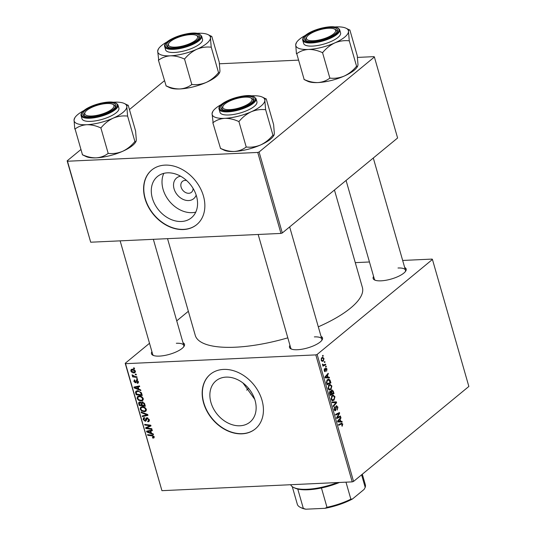 <?xml version="1.0" encoding="UTF-8"?>
<svg xmlns="http://www.w3.org/2000/svg" width="536" height="536" viewBox="0 0 536 536"><rect width="100%" height="100%" fill="white"/><g stroke="black" fill="none" stroke-linecap="round" stroke-linejoin="round"><path stroke-width="0.8" d="M196.176 195.097A13.427 10.224 50.5 0 1 188.652 200.551A13.427 10.224 50.5 0 1 174.24 189.416A13.427 10.224 50.5 0 1 180.619 176.21M186.635 180.545A7.075 5.387 -129.5 0 0 185.101 180.404A7.075 5.387 -129.5 0 0 182.448 181.389A7.075 5.387 -129.5 0 0 181.778 188.759A7.075 5.387 -129.5 0 0 188.793 193.288A7.075 5.387 -129.5 0 0 191.446 192.31A7.075 5.387 -129.5 0 0 193.074 188.364M167.453 172.833A26.726 20.355 -129.5 0 0 157.437 176.532A26.726 20.355 -129.5 0 0 154.884 204.384A26.726 20.355 -129.5 0 0 181.403 221.489A26.726 20.355 -129.5 0 0 191.419 217.79A26.726 20.355 -129.5 0 0 193.965 189.938A26.726 20.355 -129.5 0 0 167.453 172.833M163.815 173.356A26.726 20.355 -129.5 0 0 168.049 199.472A26.726 20.355 -129.5 0 0 192.123 212.658A26.726 20.355 -129.5 0 0 195.761 212.135M164.988 165.121A35.376 26.941 -129.5 0 0 151.728 170.019A35.376 26.941 -129.5 0 0 148.358 206.889A35.376 26.941 -129.5 0 0 183.459 229.535A35.376 26.941 -129.5 0 0 196.719 224.638A35.376 26.941 -129.5 0 0 200.089 187.768A35.376 26.941 -129.5 0 0 164.988 165.121M151.835 169.939A35.376 26.941 -129.5 0 0 148.599 206.796A35.376 26.941 -129.5 0 0 183.66 229.368A35.376 26.941 -129.5 0 0 196.819 224.55M254.721 399.293L242.962 382.972M239.981 425.778A26.726 20.355 50.5 0 1 213.469 408.673A26.726 20.355 50.5 0 1 216.015 380.821A26.726 20.355 50.5 0 1 226.031 377.116A26.726 20.355 50.5 0 1 252.543 394.228A26.726 20.355 50.5 0 1 249.997 422.08A26.726 20.355 50.5 0 1 239.981 425.778M223.566 369.411A35.376 26.941 -129.5 0 0 210.313 374.309A35.376 26.941 -129.5 0 0 206.936 411.172A35.376 26.941 -129.5 0 0 242.038 433.825A35.376 26.941 -129.5 0 0 255.297 428.921A35.376 26.941 -129.5 0 0 258.667 392.057A35.376 26.941 -129.5 0 0 223.566 369.411M210.414 374.228A35.376 26.941 -129.5 0 0 207.177 411.085A35.376 26.941 -129.5 0 0 242.239 433.658A35.376 26.941 -129.5 0 0 255.397 428.84M404.687 267.498A17.186 5.521 164 0 1 405.712 271.089A17.186 5.521 164 0 1 381.056 280.831A17.186 5.521 164 0 1 374.63 280A17.186 5.521 164 0 1 373.592 276.415M346.075 180.444L374.369 279.129A16.174 5.192 -16 0 0 375.267 280.261M321.051 336.394A17.186 5.521 164 0 1 322.069 339.985A17.186 5.521 164 0 1 297.42 349.727A17.186 5.521 164 0 1 290.988 348.896A17.186 5.521 164 0 1 289.956 345.311M258.171 234.473L290.733 348.018A16.174 5.192 -16 0 0 291.624 349.157M183.017 342.772A17.186 5.521 164 0 1 184.036 346.363A17.186 5.521 164 0 1 159.386 356.105A17.186 5.521 164 0 1 152.961 355.274A17.186 5.521 164 0 1 151.923 351.69M120.138 240.852L152.7 354.397A16.174 5.192 -16 0 0 153.591 355.536M334.451 190.019L362.383 287.423A86.933 27.912 164 0 1 318.304 326.833M287.812 337.841A86.933 27.912 164 0 1 235.331 347.207A86.933 27.912 164 0 1 195.251 335.348L167.534 238.661M246.64 390.154A61.66 19.799 164 0 1 248.61 388.379M315.805 354.892L317.145 354.437L353.559 481.422L352.219 481.877L315.805 354.892L125.531 363.683L161.939 490.675L125.203 363.308L149.511 343.281M176.733 320.856L188.357 311.282M317.145 354.437L432.438 259.464L432.11 259.089L402.663 260.449M369.458 261.983L355.274 262.64M329.017 384.882L330.102 384.413L331.878 386L330.98 389.471L329.158 389.88L328.079 388.406L329.017 384.882M329.794 390L329.158 389.88M328.112 377.243L329.305 377.237L329.513 377.96L325.118 377.887L324.883 377.069L328.173 373.27L328.36 373.94L327.463 374.952L328.112 377.243L324.977 377.384L329.305 377.237M341.338 423.273L342.785 424.036L342.042 426.2L341.8 425.571L342.357 424.331L341.439 424.003L338.712 425.296L338.518 424.613L341.888 423.118M342.357 424.331L339.636 424.083M336.293 405.879L337.915 407.045L337.285 410.027L337.486 407.34L336.521 406.523L335.603 410.589L334.142 409.558L334.705 406.77L334.565 409.243L335.389 409.94L336.293 405.879L336.749 405.685M335.864 406.462L336.762 406.422L335.824 406.556M334.725 410.63L335.154 410.784M334.33 410.073L335.389 409.94M332.019 401.96L336.367 401.853L336.615 402.71L333.352 406.61L333.164 405.933L335.951 402.59L332.226 402.677L332.019 401.96M332.086 395.595L333.171 395.119L334.946 396.707L334.049 400.178L332.233 400.586L331.148 399.112L332.086 395.595M332.863 400.714L332.233 400.586M322.484 355.629L323.041 355.368L323.228 356.038L322.685 356.319L322.484 355.629M353.559 481.422L468.853 386.456L432.438 259.464M331.63 390.074L333.258 391.019L334.002 393.598L330.149 395.427L329.479 392.841L330.029 391.293L331.141 391.468L332.119 389.873M330.029 391.293L330.511 391.079M340.755 421.33L341.948 421.323L342.156 422.046L337.76 421.973L337.526 421.155L340.809 417.356L341.003 418.026L340.099 419.038L340.755 421.33L337.613 421.47M338.069 417.102L340.427 416.016L340.621 416.693L336.762 418.509L336.561 417.799L339.04 413.484L335.777 415.058L335.583 414.382L339.435 412.553L339.636 413.263L337.171 417.584L338.069 417.102M324.689 371.595L325.345 371.562L324.213 370.765L324.555 368.594L324.541 370.53L325.097 370.945L325.794 367.991L326.994 368.962L326.578 371.274L326.659 369.19L326.015 368.641L325.017 371.709M325.446 368.601L326.176 368.567L325.432 368.668M324.159 370.55L325.097 370.945M330.002 380.024L330.926 382.892L327.081 384.721L326.431 382.255L327.422 379.682L328.568 379.187L330.002 380.024L329.184 380.058M321.808 357.733L322.699 357.338L323.992 358.51L323.422 360.949L322.471 361.371L321.178 360.179L321.808 357.733M324.26 361.82L324.809 361.559L325.004 362.229L324.461 362.51L324.26 361.82M324.427 364.648L325.553 364.138L325.747 364.822L322.947 366.148L322.752 365.472L323.335 365.204L322.404 364.058L323.623 364.889L324.427 364.648M325.56 366.343L326.109 366.081L326.297 366.745L325.754 367.026L325.56 366.343M137.451 378.731L137.645 379.394L136.767 379.294L136.573 378.61L137.451 378.731L136.767 379.294M136.157 374.208L136.352 374.878L135.474 374.778L135.28 374.095L136.157 374.208M143.253 398.683L142.79 400.506L141.357 401.008L138.523 400.245L137.089 398.375L137.564 396.506L139.052 396.03C140.908 395.93 142.308 396.814 143.253 398.683M140.653 389.886L140.861 390.61L134.161 387.89L133.926 387.072L139.514 385.92L139.708 386.59L138.174 386.878L138.831 389.17L140.653 389.886M144.606 403.668L145.343 406.248L139.192 405.43L138.563 402.884L139.628 401.94L141.31 402.757L142.254 401.9L144.606 403.668M147.715 414.502L147.956 415.36L142.395 416.613L142.208 415.943L146.971 414.864L141.269 412.68L141.062 411.963L147.715 414.502M153.249 438.093L152.432 437.396L153.464 436.706L152.11 435.875L147.755 435.299L147.561 434.616L152.07 435.219L154.16 436.719L153.966 437.872L153.249 438.093L154.234 437.282M152.954 437.43L153.979 436.284M151.768 428.666L151.963 429.343L145.805 428.512L145.604 427.802L150.033 425.731L144.821 425.061L144.626 424.385L150.777 425.202L150.984 425.912L146.562 427.996L151.768 428.666M352.219 481.877L161.939 490.675M153.296 433.972L153.504 434.696L146.804 431.976L146.569 431.158L152.157 430.006L152.351 430.676L150.817 430.971L151.474 433.255L153.296 433.972M144.66 418.147L143.849 419.521L144.995 420.593L146.161 418.067L146.991 417.785L149.289 419.728L149.028 421.464L147.882 421.812L147.621 421.149L148.432 420.941L148.593 419.715L147.239 418.455L145.906 421.021L145.222 421.263L143.159 419.527L143.487 417.872L144.439 417.564L144.693 418.234L144.043 418.422L144.593 417.973M147.849 417.953L146.777 418.65M144.995 420.593L146.509 419.44M146.321 409.39L145.866 411.213L144.432 411.715L141.591 410.958L140.164 409.082L140.633 407.213L142.127 406.737C143.976 406.643 145.377 407.528 146.321 409.39M137.042 382.644L137.826 381.639L136.921 380.788L135.467 382.805L133.853 381.458L134.704 379.87L134.971 380.54L134.395 381.465L135.179 382.141L136.68 380.118L138.368 381.645L138.134 383.066L137.31 383.314L137.042 382.644L138.415 381.84M137.457 380.346L136.593 380.942M135.983 382.624L135.467 382.805L136.251 382.155M134.074 380.091L134.704 379.87M134.971 380.54L134.536 380.687L134.911 380.379M135.508 382.054L137.25 380.232M141.725 393.638L142.275 395.541L136.124 394.724L135.501 392.292L135.963 391.22L137.41 390.764L141.29 392.607L141.725 393.638M135.367 371.193L135.052 372.56L134.134 372.862C132.667 372.996 131.561 372.332 130.817 370.872L131.132 369.545L132.144 369.224C133.558 369.116 134.63 369.773 135.367 371.193M136.894 376.788L137.095 377.471L132.62 376.875L132.425 376.198L133.35 376.326L132.111 374.825L135.099 376.527L136.894 376.788M134.382 368.018L134.576 368.688L133.699 368.587L133.504 367.904L134.382 368.018L133.699 368.587M257.749 152.445L259.089 151.989L282.311 232.966L280.971 233.421L257.749 152.445L67.476 161.236L90.698 242.212L67.147 160.854L80.708 149.691M129.437 109.552L164.344 80.795M282.311 232.966L397.605 137.993L374.389 57.017L374.061 56.642L357.458 57.406M298.284 60.139L219.425 63.784M259.089 151.989L374.389 57.017M280.971 233.421L90.698 242.212M67.147 160.854L67.476 161.236M125.203 363.308L125.531 363.683M405.31 271.645A16.174 5.192 -16 0 0 405.464 270.211A16.174 5.192 -16 0 0 398.007 268.007M321.667 340.541A16.174 5.192 -16 0 0 321.828 339.107A16.174 5.192 -16 0 0 314.371 336.896M183.64 346.919A16.174 5.192 -16 0 0 183.794 345.486A16.174 5.192 -16 0 0 176.337 343.275M147.943 426.857L145.805 428.512M150.69 425.195L150.033 425.731M149.129 424.981L148.432 425.557M145.504 424.499L144.821 425.061M150.817 425.343L148.01 427.406M150.033 425.738L146.562 427.996M148.204 430.817L146.804 431.976M151.929 430.053L150.817 430.971M148.7 432.11L150.683 432.921L150.16 431.091L147.353 431.627L148.7 432.11M151.246 432.458L150.683 432.921M148.378 430.783L147.353 431.627M151.259 430.194L150.16 431.091M154.187 436.833L152.7 438.059M148.439 434.736L147.755 435.299M149.417 420.552L147.882 421.812M149.383 420.15L148.432 420.941M149.122 419.279L148.593 419.715M146.308 420.365L145.222 421.263M143.775 419.018L143.159 419.527M143.628 415.601L142.395 416.613M147.501 414.422L146.971 414.864M141.806 412.244L141.269 412.68M146.415 410.08L144.432 411.715M146.415 410.053L146.067 410.053M142.094 410.543L141.591 410.958M140.787 408.566L140.164 409.082M141.893 410.409L144.264 411.045L145.263 410.717L145.625 409.37C144.821 407.956 143.695 407.306 142.254 407.414L141.203 407.749L140.847 409.075L141.893 410.409M143.012 406.784L142.254 407.414M146.147 408.941L145.625 409.37M139.869 404.868L139.192 405.43M139.715 401.94L138.563 402.884M142.348 401.9L141.31 402.757M140.479 402.087L139.387 403.702L139.715 404.848L141.631 405.102L140.767 402.938L139.44 402.737L140.311 402.02M142.194 404.647L141.631 405.102M141.176 402.596L140.767 402.938M143.072 402.04L141.946 403.782L142.355 405.203L144.432 405.477L143.849 403.561L141.993 402.71L142.884 401.98M144.988 405.015L144.432 405.477M144.378 403.132L143.849 403.561M138.456 382.429L137.384 383.307M138.462 382.362L137.31 383.314M138.241 381.29L137.826 381.639M134.348 381.049L133.853 381.458M136.446 381.284L135.541 382.027L136.446 381.284M135.561 386.731L134.161 387.89M139.286 385.967L138.174 386.878M136.057 388.024L138.047 388.835L137.518 387.005L134.71 387.541L136.057 388.024M138.603 388.372L138.047 388.835M135.735 386.697L134.71 387.541M138.616 386.101L137.518 387.005M136.801 394.161L136.124 394.724M137.685 391.454L137.524 390.63M137.35 390.771L135.501 392.292M136.647 394.141L141.363 394.771L141.115 393.906C140.452 392.144 139.273 391.32 137.564 391.441L136.224 392.318L136.647 394.141M141.919 394.308L141.363 394.771M137.712 390.764L136.224 392.318M138.322 390.811L137.564 391.441M141.672 393.451L141.115 393.906M143.346 399.374L141.357 401.008M143.346 399.347L142.991 399.347M139.025 399.829L138.523 400.245M137.719 397.859L137.089 398.375M138.817 399.702L141.196 400.338L142.187 400.01L142.556 398.663C141.752 397.25 140.626 396.593 139.179 396.7L138.127 397.042L137.779 398.369L138.817 399.702M139.943 396.077L139.179 396.7M143.079 398.235L142.556 398.663M135.441 371.783L134.134 372.862M131.354 370.43L130.817 370.872M131.36 370.872L133.873 372.198L134.637 371.971L134.838 371.214L132.338 369.894L131.561 370.128L131.36 370.872M133.062 369.297L132.338 369.894M135.246 370.872L134.838 371.214M136.157 374.215L135.474 374.778M133.29 376.319L132.62 376.875M132.493 374.945L132.084 375.28M322.612 356.072L323.228 356.038M332.695 391.046L333.258 391.019M332.199 393.685L334.002 393.598M329.794 391.528L331.141 391.468M330.404 394.536L331.603 393.967L330.833 391.91L330.23 391.95L330.404 394.536L329.901 394.563M329.58 393.411L330.075 393.391M329.566 391.977L330.833 391.91M332.052 393.752L333.359 393.136L332.789 391.24L331.811 390.751L332.052 393.752L331.55 393.779M331.114 392.359L331.65 392.332M331.201 390.778L332.119 390.623L331.241 390.664M334.424 396.727L334.946 396.707M331.791 400.285L334.049 400.178M331.469 399.876L332.883 399.95L331.556 400.01M332.354 399.836L333.874 399.494L334.518 396.995L333.204 395.883L332.24 396.292L331.57 398.797L332.354 399.836M331.074 398.817L331.57 398.797M331.449 396.332L332.24 396.292M332.045 402.034L336.367 401.853M333.03 402.013L333.218 402.663M335.804 402.75L336.615 402.71M337.392 407.072L337.915 407.045M335.71 406.978L336.26 406.951M335.643 409.216L336.159 409.196M334.196 407.447L334.94 407.414M334.176 407.507L334.853 407.474M334.069 409.263L334.565 409.243M341.968 426.013L342.383 425.993M342.243 424.063L342.785 424.036M337.62 421.484L341.948 421.323M338.611 421.477L338.759 421.986M340.199 418.067L341.003 418.026M339.322 419.078L340.099 419.038M338.229 421.309L340.239 421.303L339.717 419.474L338.055 421.336L338.933 421.276L337.586 421.356M337.6 421.423L340.239 421.303M338.946 419.507L339.717 419.474M338.779 416.774L340.621 416.693M337.312 413.564L339.04 413.484M336.193 414.094L338.042 414.006M337.76 413.35L339.636 413.263M337.385 416.305L337.988 416.278M336.668 417.611L337.171 417.584M325.392 368.982L325.828 368.962M324.153 369.257L324.796 369.23M326.585 368.976L326.994 368.962M325.968 377.391L326.116 377.9M327.556 373.981L328.36 373.94M326.679 374.992L327.463 374.952M325.587 377.223L327.596 377.217L327.074 375.388L325.412 377.25L326.29 377.19L324.943 377.27M324.963 377.337L327.596 377.217M326.303 375.421L327.074 375.388M329.854 381.009L330.384 380.989M329.131 382.979L330.926 382.892M327.335 383.83L330.283 382.429L328.588 379.937L327.59 380.366L326.873 381.96L327.335 383.83L326.826 383.85M326.411 381.98L326.873 381.96M326.799 380.406L327.59 380.366M331.355 386.021L331.878 386M328.715 389.578L330.98 389.471M328.401 389.17L329.808 389.243L328.481 389.303M329.285 389.129L330.806 388.788L331.449 386.288L330.136 385.176L329.171 385.585L328.501 388.091L329.285 389.129M328.005 388.111L328.501 388.091M328.38 385.618L329.171 385.585M323.57 358.53L323.992 358.51M321.613 361.03L323.422 360.949M321.506 359.944L322.364 360.661L323.195 360.306L323.67 358.765L322.773 358.082L321.995 358.403L321.124 359.958M321.265 358.437L321.995 358.403M324.387 362.256L325.004 362.229M322.672 364.962L325.747 364.822M322.411 364.426L322.9 364.4M325.68 366.778L326.297 366.745M339.496 482.467A35.376 11.363 164 0 1 321.439 487.968A35.376 11.363 164 0 1 308.086 489.763A35.376 11.363 164 0 1 297.775 489.06A35.376 11.363 164 0 1 294.854 488.062L293.708 487.505A36.388 11.685 -16 0 0 307.316 489.261A36.388 11.685 -16 0 0 337.586 482.554M290.693 484.725A36.388 11.685 -16 0 0 293.708 487.505M297.775 489.06L303.316 508.383L305.822 509.2A34.371 11.035 164 0 1 301.547 507.934L300.395 507.384A35.376 11.363 -16 0 0 303.316 508.383M345.988 482.166L350.866 499.177L352.487 498.983A34.371 11.035 164 0 1 324.997 508.316L305.822 509.2M324.997 508.316L326.98 507.291A35.376 11.363 -16 0 0 350.866 499.177M321.439 487.968L326.98 507.291M361.599 474.802L365.204 487.371L364.105 489.408L352.487 498.983M365.204 487.371A35.376 11.363 -16 0 0 365.338 484.758L362.316 474.213M292.267 486.641L297.319 504.262A35.376 11.363 -16 0 0 300.395 507.384M313.466 40.736A15.162 4.871 -16 0 0 330.833 35.751A15.162 4.871 -16 0 0 334.303 28.971A15.162 4.871 -16 0 0 328.635 28.241A15.162 4.871 -16 0 0 306.88 36.837A15.162 4.871 -16 0 0 313.466 40.736M334.303 28.971L335.456 29.527A16.174 5.192 164 0 1 336.863 30.954A16.174 5.192 164 0 1 336.702 32.388A16.174 5.192 -16 0 0 336.863 30.954A16.174 5.192 -16 0 0 334.812 29.266M306.605 37.359A16.174 5.192 -16 0 0 305.768 39.872A16.174 5.192 -16 0 0 306.659 41.004A16.174 5.192 164 0 1 305.768 39.872A16.174 5.192 164 0 1 306.203 37.915L306.88 36.837M334.973 26.947A27.349 8.784 164 0 1 335.784 26.901A27.349 8.784 164 0 1 346.015 28.22A27.349 8.784 164 0 1 348.5 31.631A27.349 8.784 -16 0 1 334.819 42.9A27.349 8.784 164 0 1 321.546 47.409A27.349 8.784 164 0 1 308.421 49.439C312.924 49.372 317.513 50.404 322.203 52.535L322.833 52.381C326.243 48.26 330.236 45.104 334.819 42.9C339.422 41.011 344.125 40.3 348.909 40.79L349.238 40.522L348.5 31.631C348.648 29.936 349.103 29.433 349.867 30.11L349.686 29.989M322.203 52.535A31.39 10.084 -16 0 0 322.518 52.454A31.39 10.084 -16 0 0 322.833 52.381M320.695 40.294A17.186 5.521 164 0 1 306.023 40.743A17.186 5.521 164 0 1 321.399 28.689A17.186 5.521 164 0 1 337.104 31.832A17.186 5.521 164 0 1 320.695 40.294M321.714 44.662A19.209 6.164 -16 0 0 340.568 32.877L339.67 29.748A19.209 6.164 164 0 1 320.816 41.533A19.209 6.164 164 0 1 302.746 40.334L303.644 43.463A19.209 6.164 -16 0 0 321.714 44.662M349.874 29.983L357.264 55.751L357.994 64.762L357.666 66.263L356.299 66.558C352.889 70.672 348.896 73.827 344.313 76.032C339.71 77.928 335.013 78.631 330.223 78.142L329.901 78.283L322.511 52.521M356.621 66.417L349.231 40.649M329.901 78.283L329.593 78.303C326.283 80.789 322.391 82.216 317.922 82.571C313.426 82.638 308.83 81.613 304.147 79.475L296.756 53.707C300.066 51.222 303.952 49.794 308.421 49.439A27.349 8.784 164 0 1 295.711 44.709L296.442 53.727M296.555 42.404L295.711 44.709A27.349 8.784 164 0 1 296.555 42.404A27.349 8.784 164 0 1 305.245 35.47M304.019 79.482L307.691 81.251A27.349 8.784 164 0 0 317.922 82.571A27.349 8.784 164 0 0 344.313 76.032A27.349 8.784 164 0 0 357.157 67.074L357.666 66.263M346.015 28.22L349.867 30.11M229.823 109.632A15.162 4.871 -16 0 0 247.19 104.647A15.162 4.871 -16 0 0 250.667 97.867A15.162 4.871 -16 0 0 244.992 97.137A15.162 4.871 -16 0 0 223.244 105.733A15.162 4.871 -16 0 0 229.823 109.632M250.667 97.867L251.813 98.423A16.174 5.192 164 0 1 253.22 99.85A16.174 5.192 164 0 1 253.066 101.284A16.174 5.192 -16 0 0 253.22 99.85A16.174 5.192 -16 0 0 251.357 98.229M222.969 106.249A16.174 5.192 -16 0 0 222.125 108.768A16.174 5.192 -16 0 0 223.016 109.9A16.174 5.192 164 0 1 222.125 108.768A16.174 5.192 164 0 1 222.561 106.805L223.244 105.733M266.238 98.879L273.628 124.64L274.358 133.658L274.03 135.159L272.978 135.306L265.595 109.545L264.858 100.527C265.005 98.838 265.467 98.329 266.231 99.006L266.05 98.885M251.33 95.844A27.349 8.784 164 0 1 252.148 95.797A27.349 8.784 164 0 1 262.372 97.117A27.349 8.784 164 0 1 264.858 100.527A27.349 8.784 164 0 1 251.176 111.796A27.349 8.784 -16 0 1 224.785 118.335A27.349 8.784 164 0 1 215.331 117.351A27.349 8.784 164 0 1 212.068 113.605L213.114 122.603C216.423 120.118 220.316 118.691 224.785 118.335C229.281 118.268 233.877 119.294 238.56 121.431L239.197 121.27C242.634 117.136 246.627 113.98 251.176 111.796C255.819 109.893 260.523 109.19 265.273 109.686L265.595 109.545M222.869 109.847A17.186 5.521 164 0 1 222.386 109.639A17.186 5.521 164 0 1 229.897 100.205A17.186 5.521 164 0 1 251.947 96.929A17.186 5.521 164 0 1 253.468 100.728A17.186 5.521 164 0 1 239.465 108.533A17.186 5.521 164 0 1 222.869 109.847M222.219 114.289A19.209 6.164 -16 0 0 243.893 111.79A19.209 6.164 -16 0 0 256.925 101.773L256.027 98.644A19.209 6.164 164 0 1 242.996 108.661A19.209 6.164 164 0 1 221.321 111.16A19.209 6.164 164 0 1 219.103 109.23L220.001 112.359A19.209 6.164 -16 0 0 222.219 114.289M272.978 135.306L272.656 135.454C269.219 139.588 265.226 142.744 260.677 144.928C256.034 146.831 251.337 147.534 246.58 147.038L245.95 147.192C242.641 149.685 238.755 151.105 234.286 151.467C229.783 151.534 225.194 150.502 220.504 148.371L212.805 122.617M246.265 147.179L238.875 121.417M212.913 111.294L212.068 113.605A27.349 8.784 164 0 1 212.913 111.294A27.349 8.784 164 0 1 221.603 104.366M220.383 148.378L224.055 150.147A27.349 8.784 164 0 0 234.286 151.467A27.349 8.784 164 0 0 260.677 144.928A27.349 8.784 164 0 0 273.514 135.963L274.03 135.159M262.372 97.117L266.231 99.006M238.56 121.431A31.39 10.084 -16 0 0 239.197 121.27M190.602 34.619A15.162 4.871 -16 0 0 168.847 43.215A15.162 4.871 -16 0 0 175.433 47.121A15.162 4.871 -16 0 0 192.799 42.13A15.162 4.871 -16 0 0 196.27 35.349A15.162 4.871 -16 0 0 190.602 34.619M168.572 43.738A16.174 5.192 -16 0 0 167.734 46.25A16.174 5.192 -16 0 0 168.626 47.382A16.174 5.192 164 0 1 167.734 46.25A16.174 5.192 164 0 1 168.17 44.294L168.847 43.215M196.27 35.349L197.422 35.905A16.174 5.192 164 0 1 198.829 37.332A16.174 5.192 164 0 1 198.668 38.766A16.174 5.192 -16 0 0 198.829 37.332A16.174 5.192 -16 0 0 196.967 35.711M218.588 72.796L211.197 47.027L210.467 38.016C210.615 36.321 211.07 35.812 211.834 36.488L219.231 62.129L219.968 71.141L219.633 72.641L218.266 72.936C214.829 77.07 210.836 80.226 206.286 82.41C201.643 84.313 196.94 85.016 192.19 84.521L191.56 84.681C188.25 87.167 184.357 88.594 179.888 88.949A27.349 8.784 164 0 1 170.435 87.958A27.349 8.784 164 0 1 169.657 87.629L165.986 85.861M196.94 33.326A27.349 8.784 -16 0 1 197.75 33.279A27.349 8.784 164 0 1 207.211 34.27A27.349 8.784 164 0 1 207.981 34.599A27.349 8.784 164 0 1 210.467 38.016A27.349 8.784 164 0 1 196.786 49.279C201.429 47.376 206.125 46.672 210.876 47.168L211.197 47.027M197.556 34.411A17.186 5.521 164 0 1 199.07 38.21A17.186 5.521 164 0 1 185.067 46.016A17.186 5.521 164 0 1 168.478 47.329A17.186 5.521 164 0 1 167.989 47.121A17.186 5.521 164 0 1 175.5 37.688A17.186 5.521 164 0 1 197.556 34.411M164.713 46.719L165.611 49.841A19.209 6.164 -16 0 0 167.822 51.771A19.209 6.164 -16 0 0 189.503 49.279A19.209 6.164 -16 0 0 202.534 39.255L201.637 36.126A19.209 6.164 164 0 1 188.605 46.15A19.209 6.164 164 0 1 166.924 48.642A19.209 6.164 164 0 1 164.713 46.719C161.906 40.053 190.555 30.11 199.124 33.862L201.637 36.126M207.981 34.599L211.834 36.488M184.799 58.759C188.243 54.618 192.236 51.463 196.786 49.279A27.349 8.784 164 0 1 170.388 55.818C174.89 55.751 179.48 56.783 184.17 58.913L184.799 58.759A31.39 10.084 -16 0 1 184.17 58.913M191.868 84.661L184.485 58.9M158.723 60.086C162.033 57.6 165.925 56.173 170.388 55.818A27.349 8.784 164 0 1 157.678 51.088L158.723 60.086A31.39 10.084 -16 0 1 158.422 59.978M219.633 72.641L219.124 73.452A27.349 8.784 164 0 1 206.286 82.41A27.349 8.784 164 0 1 179.888 88.949C175.393 89.016 170.803 87.991 166.113 85.854L158.408 60.106M158.522 48.783L157.678 51.088A27.349 8.784 164 0 1 158.522 48.783A27.349 8.784 164 0 1 167.212 41.848M106.966 103.515A15.162 4.871 -16 0 0 85.211 112.111A15.162 4.871 -16 0 0 91.79 116.011A15.162 4.871 -16 0 0 109.156 111.026A15.162 4.871 -16 0 0 112.634 104.245A15.162 4.871 -16 0 0 106.966 103.515M84.936 112.627A16.174 5.192 -16 0 0 84.092 115.146A16.174 5.192 -16 0 0 84.99 116.279A16.174 5.192 164 0 1 84.092 115.146A16.174 5.192 164 0 1 84.527 113.183L85.211 112.111M112.634 104.245L113.779 104.801A16.174 5.192 164 0 1 115.186 106.229A16.174 5.192 164 0 1 115.032 107.662A16.174 5.192 -16 0 0 115.186 106.229A16.174 5.192 -16 0 0 113.143 104.54M128.204 105.257L135.595 131.019L136.325 140.037L135.997 141.537L134.63 141.832C131.22 145.946 127.226 149.102 122.644 151.306A27.349 8.784 164 0 1 109.371 155.809A27.349 8.784 164 0 1 96.252 157.845C91.757 157.912 87.16 156.881 82.47 154.75L75.087 128.982C78.397 126.496 82.283 125.069 86.752 124.714C91.247 124.647 95.844 125.672 100.534 127.809L101.163 127.648C104.574 123.535 108.567 120.379 113.143 118.175C117.753 116.279 122.449 115.575 127.24 116.064L127.568 115.796L126.824 106.905C126.978 105.21 127.434 104.701 128.198 105.384L128.017 105.264M135.997 141.537L135.481 142.341A27.349 8.784 164 0 1 122.644 151.306C118.034 153.202 113.337 153.906 108.553 153.417L107.917 153.571C104.607 156.063 100.721 157.49 96.252 157.845A27.349 8.784 164 0 1 86.021 156.525L82.35 154.757M99.73 103.957A17.186 5.521 164 0 1 115.434 107.106A17.186 5.521 164 0 1 99.026 115.568A17.186 5.521 164 0 1 84.353 116.017A17.186 5.521 164 0 1 99.73 103.957M81.077 115.609L81.968 118.737A19.209 6.164 -16 0 0 100.038 119.93A19.209 6.164 -16 0 0 118.891 108.151L118 105.023A19.209 6.164 164 0 1 99.14 116.801A19.209 6.164 164 0 1 81.077 115.609C80.728 114.101 81.506 112.526 83.408 110.892L86.745 108.533L99.77 103.448C109.914 101.09 115.99 101.612 118 105.023M113.304 102.222A27.349 8.784 164 0 1 114.114 102.175A27.349 8.784 164 0 1 124.345 103.495L128.198 105.384M134.945 141.685L127.561 115.923M108.232 153.557L100.842 127.796M83.569 110.744A27.349 8.784 -16 0 0 74.879 117.672L74.042 119.984L74.772 128.995M124.345 103.495A27.349 8.784 164 0 1 126.824 106.905A27.349 8.784 164 0 1 113.143 118.175A27.349 8.784 164 0 1 86.752 124.714A27.349 8.784 164 0 1 74.042 119.984A27.349 8.784 -16 0 1 74.879 117.672M100.534 127.809A31.39 10.084 -16 0 0 101.163 127.648M149.872 430.475L148.76 431.393M152.74 435.359L152.11 435.875M147.34 417.805L145.725 419.132M146.181 413.919L145.625 414.375M139.293 403.313L138.717 403.782M141.886 403.548L141.323 404.017M144.633 403.762L144.07 404.224M137.229 386.389L136.117 387.307M136.245 392.64L135.662 393.116M335.663 408.198L336.179 408.177M338.109 420.479L338.893 420.438M325.359 369.827L325.767 369.807M325.473 376.386L326.25 376.352M326.551 382.878L327.054 382.858M320.669 40.776A18.599 5.97 -16 0 0 339 30.043A18.599 5.97 -16 0 0 321.426 28.207A18.599 5.97 -16 0 0 303.101 38.94A18.599 5.97 -16 0 0 320.669 40.776M221.676 110.376A18.599 5.97 -16 0 0 246.058 106.604A18.599 5.97 -16 0 0 253.146 96.393A18.599 5.97 -16 0 0 228.765 100.172A18.599 5.97 -16 0 0 221.676 110.376M198.749 33.875A18.599 5.97 -16 0 0 174.368 37.654A18.599 5.97 -16 0 0 167.279 47.865A18.599 5.97 -16 0 0 191.66 44.086A18.599 5.97 -16 0 0 198.749 33.875M99.756 103.481A18.599 5.97 -16 0 0 81.425 114.208A18.599 5.97 -16 0 0 98.999 116.051A18.599 5.97 -16 0 0 117.33 105.317A18.599 5.97 -16 0 0 99.756 103.481M153.336 437.309L154.14 436.652M145.323 420.479L146.496 419.521M141.203 407.749L142.435 406.737M145.263 410.717L146.402 409.779M138.127 397.042L139.367 396.024M142.187 400.01L143.333 399.072M131.561 370.128L132.647 369.237M134.637 371.971L135.407 371.334M330.538 391.809L329.613 391.856M333.204 395.883L331.717 395.957M341.894 423.849L339.945 423.936M324.957 370.999L324.3 371.033M328.588 379.937L327.087 380.004M330.136 385.176L328.648 385.243M322.364 360.661L321.386 360.701M322.773 358.082L321.426 358.149M323.623 364.889L322.645 364.936M373.297 158.019L405.464 270.211M339.67 29.748C337.66 26.338 331.583 25.815 321.439 28.174C314.19 30.056 308.703 32.569 304.977 35.704C303.148 37.312 302.405 38.853 302.746 40.334M321.828 339.107L289.654 226.916M256.027 98.644L253.515 96.38C244.952 92.628 216.296 102.57 219.103 109.23M153.35 239.317L183.794 345.486"/></g></svg>
